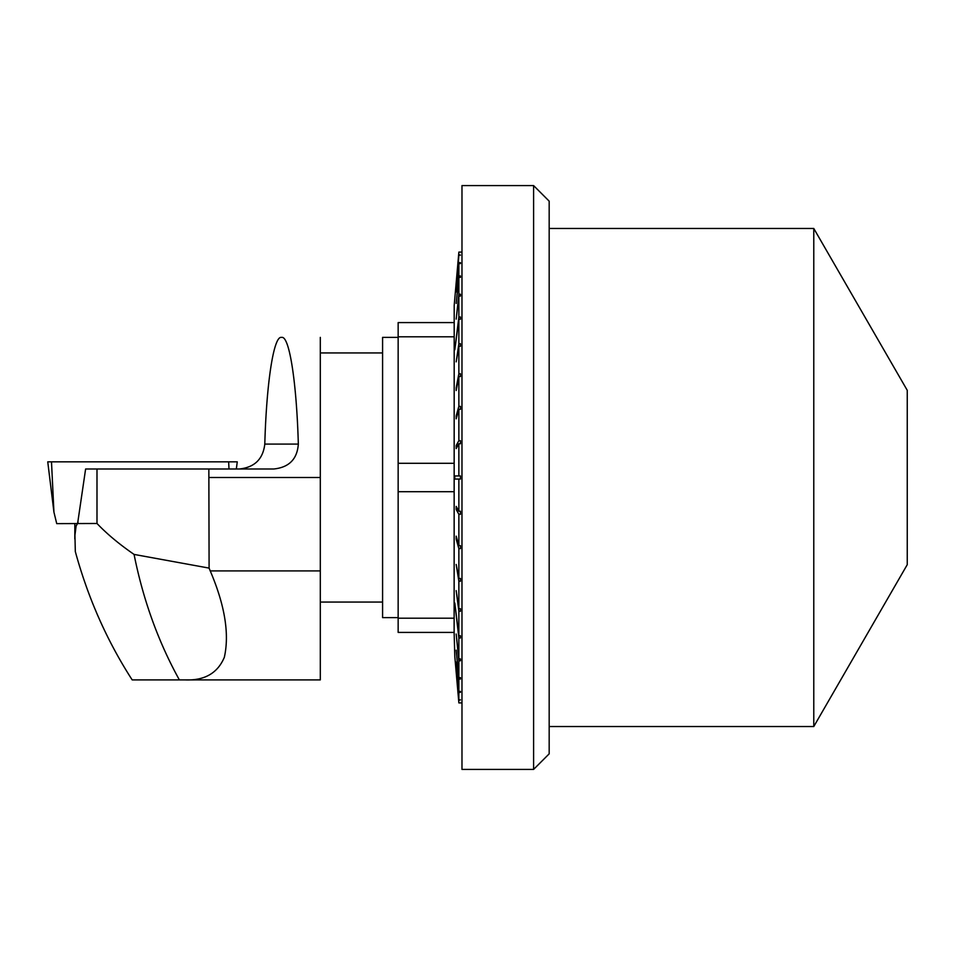 <?xml version="1.0" encoding="UTF-8"?>
<svg xmlns="http://www.w3.org/2000/svg" width="955" height="955" viewBox="0 0 955 955"><rect width="100%" height="100%" fill="white"/><g stroke="black" fill="none" stroke-linecap="round" stroke-linejoin="round"><path stroke-width="1.43" d="M77.462 523.627L76.114 526.002L74.932 535.289L75.314 551.548C88.051 598.081 106.996 640.865 132.184 679.9L179.373 679.9C158.244 641.7 143.155 599.871 134.07 554.413C119.244 544.195 106.888 533.881 96.992 523.483L77.606 523.555L85.616 469.001L96.992 469.001L96.992 523.483M53.934 512.155L47.75 461.838L51.498 461.838L53.934 512.155L56.727 523.627L77.606 523.555M239.251 469.001C254.531 467.437 263.043 459.128 264.798 444.087L298.33 444.087C296.623 382.883 289.508 336.542 281.94 337.378L281.188 337.378C273.619 336.542 266.505 382.883 264.798 444.087M298.33 444.087C297.256 459.128 289.043 467.437 273.691 469.001L208.847 469.001L209.097 568.106A501.745 373.656 0 0 0 210.231 570.911C224.867 605.219 229.57 634.013 224.329 657.315C217.633 673.191 204.501 680.724 184.948 679.9L320.307 679.9L320.307 337.378M184.948 679.9L179.373 679.9M208.847 469.001L96.992 469.001M281.94 337.378L281.188 337.378M398.151 617.622L382.585 617.622L382.585 337.378L398.151 337.378M209.097 568.106L134.07 554.413M228.997 469.001L228.651 461.838L237.21 461.838L51.498 461.838L237.258 461.838L236.339 469.001L237.258 461.838M907.25 477.5L907.25 564.68L813.779 726.528L813.779 228.472L907.25 390.32L907.25 477.5M533.594 185.58L461.981 185.58L461.981 769.42L533.594 769.42L533.594 185.58L549.173 201.159L549.173 753.841L533.594 769.42M458.866 514.303L460.429 514.303L460.429 511.223L458.866 511.223L456.18 506.401L456.18 509.481L458.866 514.303L458.866 545.675L456.18 536.161L456.18 539.121L458.866 548.636L460.429 548.636L460.429 545.675L458.866 545.675M460.429 545.675L460.429 548.636M458.866 548.636L458.866 578.444L456.18 564.465L458.866 581.225L460.429 581.225L460.429 578.444L458.866 578.444M460.429 578.444L460.429 581.225M458.866 581.225L458.866 608.729L456.18 590.632L458.866 611.248L460.429 611.248L460.429 608.729L458.866 608.729M460.429 608.729L460.429 611.248M458.866 611.248L458.866 635.791L454.807 602.999L458.866 637.988L460.429 637.988L460.429 635.791L458.866 635.791M460.429 635.791L460.429 637.988M458.866 637.988L458.866 658.938L456.18 634.025L458.866 660.776L460.429 660.776L460.429 658.938L458.866 658.938M460.429 658.938L460.429 660.776M458.866 660.776L458.866 677.632L456.18 650.188L458.866 679.041L460.429 679.041L460.429 677.632L458.866 677.632M460.429 677.632L460.429 679.041M458.866 679.041L458.866 691.396L456.18 662.101L458.866 692.351L460.429 692.351L460.429 691.396L458.866 691.396M460.429 691.396L460.429 692.351M458.866 692.351L458.866 699.884L456.18 669.467L458.866 700.373L460.429 699.884L458.866 699.884M458.866 700.373L454.807 656.539L458.866 702.904L461.981 702.916M461.981 252.084L458.866 252.096L456.18 285.533L458.866 255.116L460.429 255.116L458.866 254.627M458.866 255.116L456.18 291.932L458.866 263.604L460.429 263.604L460.429 262.649L458.866 262.649M460.429 262.649L460.429 263.604M458.866 263.604L458.866 275.959L456.18 303.392L458.866 277.368L460.429 277.368L460.429 275.959L458.866 275.959M460.429 275.959L460.429 277.368M458.866 277.368L458.866 294.224L456.18 319.137L458.866 296.062L460.429 296.062L460.429 294.224L458.866 294.224M460.429 294.224L460.429 296.062M458.866 296.062L458.866 317.012L454.807 349.793L458.866 319.209L460.429 319.209L460.429 317.012L458.866 317.012M460.429 317.012L460.429 319.209M458.866 319.209L458.866 343.752L456.18 361.85L458.866 346.271L460.429 346.271L460.429 343.752L458.866 343.752M460.429 343.752L460.429 346.271M458.866 346.271L458.866 373.775L456.18 387.766L456.18 390.535L458.866 376.557L460.429 376.557L460.429 373.775L458.866 373.775M460.429 373.775L460.429 376.557M458.866 376.557L458.866 406.364L456.18 415.879L456.18 418.839L458.866 409.325L460.429 409.325L460.429 406.364L458.866 406.364M460.429 406.364L460.429 409.325M458.866 409.325L458.866 440.697L456.18 445.519L456.18 448.599L458.866 443.777L460.429 443.777L460.429 440.697L458.866 440.697M458.866 443.777L458.866 475.948L454.807 475.948L454.807 479.052L460.429 479.052L460.429 475.948L454.807 475.948M454.807 479.052L458.866 479.052L458.866 511.223M454.807 298.461L458.866 252.096L454.198 305.469L454.126 632.413L454.807 656.551M456.347 337.378L458.376 320.976M454.126 322.587L398.151 322.587L398.151 632.413L454.126 632.413M398.151 336.805L454.126 336.805M454.126 463.282L398.151 463.282M398.151 491.718L454.126 491.718M454.126 618.195L398.151 618.195M456.18 445.519L457.899 445.519M456.18 415.879L457.015 415.879M456.18 539.121L457.015 539.121M456.18 509.481L457.899 509.481M77.952 523.483L77.952 521.048M209.097 477.5L320.307 477.5M210.231 570.911L320.307 570.911M74.836 538.918L74.836 523.627M320.307 602.056L382.585 602.056M320.307 352.944L382.585 352.944M549.173 726.528L813.779 726.528M549.173 228.472L813.779 228.472"/></g></svg>
